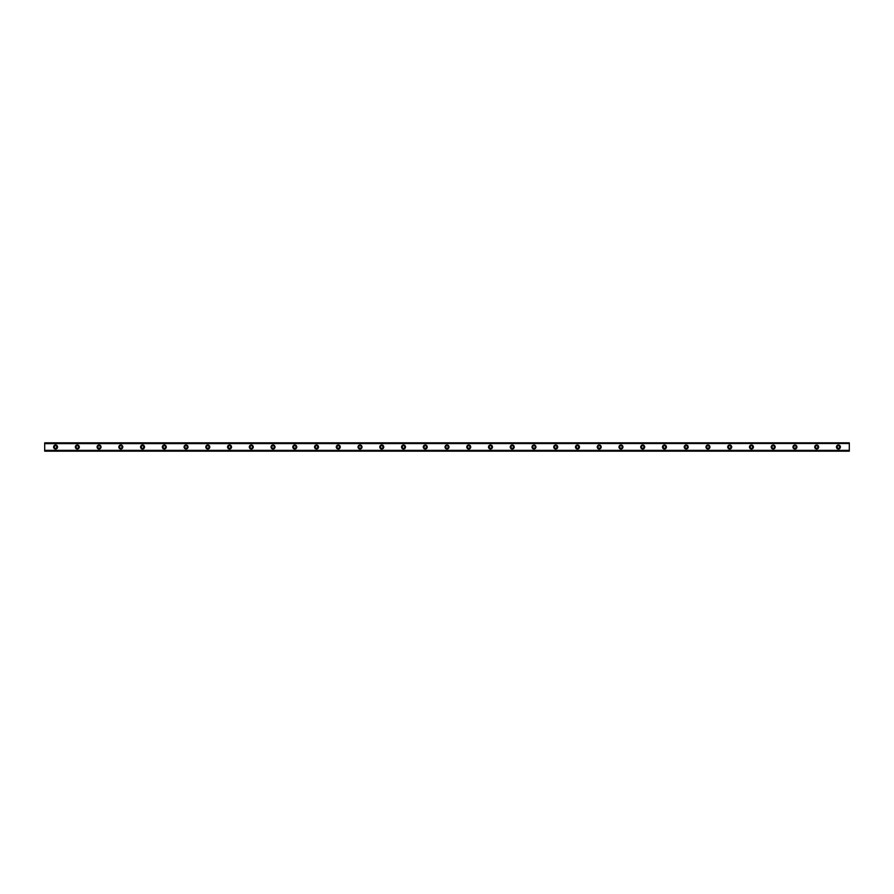 <?xml version="1.0" encoding="UTF-8"?>
<svg xmlns="http://www.w3.org/2000/svg" width="894" height="894" viewBox="0 0 894 894"><rect width="100%" height="100%" fill="white"/><g stroke="black" fill="none" stroke-linecap="round" stroke-linejoin="round"><path stroke-width="1.34" d="M55.573 448.274A1.274 1.274 0 0 1 54.299 447A1.274 1.274 0 0 1 55.573 445.726A1.274 1.274 0 0 1 56.836 447A1.274 1.274 0 0 1 55.573 448.274M838.427 448.274A1.274 1.274 0 0 1 837.164 447A1.274 1.274 0 0 1 838.427 445.726A1.274 1.274 0 0 1 839.701 447A1.274 1.274 0 0 1 838.427 448.274M816.68 448.274A1.274 1.274 0 0 1 815.417 447A1.274 1.274 0 0 1 816.68 445.726A1.274 1.274 0 0 1 817.954 447A1.274 1.274 0 0 1 816.68 448.274M794.934 448.274A1.274 1.274 0 0 1 793.671 447A1.274 1.274 0 0 1 794.934 445.726A1.274 1.274 0 0 1 796.208 447A1.274 1.274 0 0 1 794.934 448.274M773.187 448.274A1.274 1.274 0 0 1 771.924 447A1.274 1.274 0 0 1 773.187 445.726A1.274 1.274 0 0 1 774.461 447A1.274 1.274 0 0 1 773.187 448.274M751.441 448.274A1.274 1.274 0 0 1 750.178 447A1.274 1.274 0 0 1 751.441 445.726A1.274 1.274 0 0 1 752.714 447A1.274 1.274 0 0 1 751.441 448.274M729.694 448.274A1.274 1.274 0 0 1 728.431 447A1.274 1.274 0 0 1 729.694 445.726A1.274 1.274 0 0 1 730.968 447A1.274 1.274 0 0 1 729.694 448.274M707.947 448.274A1.274 1.274 0 0 1 706.685 447A1.274 1.274 0 0 1 707.947 445.726A1.274 1.274 0 0 1 709.221 447A1.274 1.274 0 0 1 707.947 448.274M686.201 448.274A1.274 1.274 0 0 1 684.938 447A1.274 1.274 0 0 1 686.201 445.726A1.274 1.274 0 0 1 687.475 447A1.274 1.274 0 0 1 686.201 448.274M664.454 448.274A1.274 1.274 0 0 1 663.192 447A1.274 1.274 0 0 1 664.454 445.726A1.274 1.274 0 0 1 665.728 447A1.274 1.274 0 0 1 664.454 448.274M642.719 448.274A1.274 1.274 0 0 1 641.445 447A1.274 1.274 0 0 1 642.719 445.726A1.274 1.274 0 0 1 643.982 447A1.274 1.274 0 0 1 642.719 448.274M620.972 448.274A1.274 1.274 0 0 1 619.698 447A1.274 1.274 0 0 1 620.972 445.726A1.274 1.274 0 0 1 622.235 447A1.274 1.274 0 0 1 620.972 448.274M599.226 448.274A1.274 1.274 0 0 1 597.952 447A1.274 1.274 0 0 1 599.226 445.726A1.274 1.274 0 0 1 600.489 447A1.274 1.274 0 0 1 599.226 448.274M577.479 448.274A1.274 1.274 0 0 1 576.205 447A1.274 1.274 0 0 1 577.479 445.726A1.274 1.274 0 0 1 578.742 447A1.274 1.274 0 0 1 577.479 448.274M555.733 448.274A1.274 1.274 0 0 1 554.459 447A1.274 1.274 0 0 1 555.733 445.726A1.274 1.274 0 0 1 556.996 447A1.274 1.274 0 0 1 555.733 448.274M533.986 448.274A1.274 1.274 0 0 1 532.712 447A1.274 1.274 0 0 1 533.986 445.726A1.274 1.274 0 0 1 535.249 447A1.274 1.274 0 0 1 533.986 448.274M512.24 448.274A1.274 1.274 0 0 1 510.966 447A1.274 1.274 0 0 1 512.24 445.726A1.274 1.274 0 0 1 513.502 447A1.274 1.274 0 0 1 512.24 448.274M490.493 448.274A1.274 1.274 0 0 1 489.219 447A1.274 1.274 0 0 1 490.493 445.726A1.274 1.274 0 0 1 491.756 447A1.274 1.274 0 0 1 490.493 448.274M468.747 448.274A1.274 1.274 0 0 1 467.473 447A1.274 1.274 0 0 1 468.747 445.726A1.274 1.274 0 0 1 470.009 447A1.274 1.274 0 0 1 468.747 448.274M447 448.274A1.274 1.274 0 0 1 445.726 447A1.274 1.274 0 0 1 447 445.726A1.274 1.274 0 0 1 448.274 447A1.274 1.274 0 0 1 447 448.274M425.253 448.274A1.274 1.274 0 0 1 423.991 447A1.274 1.274 0 0 1 425.253 445.726A1.274 1.274 0 0 1 426.527 447A1.274 1.274 0 0 1 425.253 448.274M403.507 448.274A1.274 1.274 0 0 1 402.244 447A1.274 1.274 0 0 1 403.507 445.726A1.274 1.274 0 0 1 404.781 447A1.274 1.274 0 0 1 403.507 448.274M381.76 448.274A1.274 1.274 0 0 1 380.498 447A1.274 1.274 0 0 1 381.76 445.726A1.274 1.274 0 0 1 383.034 447A1.274 1.274 0 0 1 381.76 448.274M360.014 448.274A1.274 1.274 0 0 1 358.751 447A1.274 1.274 0 0 1 360.014 445.726A1.274 1.274 0 0 1 361.288 447A1.274 1.274 0 0 1 360.014 448.274M338.267 448.274A1.274 1.274 0 0 1 337.004 447A1.274 1.274 0 0 1 338.267 445.726A1.274 1.274 0 0 1 339.541 447A1.274 1.274 0 0 1 338.267 448.274M316.521 448.274A1.274 1.274 0 0 1 315.258 447A1.274 1.274 0 0 1 316.521 445.726A1.274 1.274 0 0 1 317.795 447A1.274 1.274 0 0 1 316.521 448.274M294.774 448.274A1.274 1.274 0 0 1 293.511 447A1.274 1.274 0 0 1 294.774 445.726A1.274 1.274 0 0 1 296.048 447A1.274 1.274 0 0 1 294.774 448.274M273.028 448.274A1.274 1.274 0 0 1 271.765 447A1.274 1.274 0 0 1 273.028 445.726A1.274 1.274 0 0 1 274.302 447A1.274 1.274 0 0 1 273.028 448.274M251.281 448.274A1.274 1.274 0 0 1 250.018 447A1.274 1.274 0 0 1 251.281 445.726A1.274 1.274 0 0 1 252.555 447A1.274 1.274 0 0 1 251.281 448.274M229.546 448.274A1.274 1.274 0 0 1 228.272 447A1.274 1.274 0 0 1 229.546 445.726A1.274 1.274 0 0 1 230.808 447A1.274 1.274 0 0 1 229.546 448.274M207.799 448.274A1.274 1.274 0 0 1 206.525 447A1.274 1.274 0 0 1 207.799 445.726A1.274 1.274 0 0 1 209.062 447A1.274 1.274 0 0 1 207.799 448.274M186.053 448.274A1.274 1.274 0 0 1 184.779 447A1.274 1.274 0 0 1 186.053 445.726A1.274 1.274 0 0 1 187.315 447A1.274 1.274 0 0 1 186.053 448.274M164.306 448.274A1.274 1.274 0 0 1 163.032 447A1.274 1.274 0 0 1 164.306 445.726A1.274 1.274 0 0 1 165.569 447A1.274 1.274 0 0 1 164.306 448.274M142.559 448.274A1.274 1.274 0 0 1 141.286 447A1.274 1.274 0 0 1 142.559 445.726A1.274 1.274 0 0 1 143.822 447A1.274 1.274 0 0 1 142.559 448.274M120.813 448.274A1.274 1.274 0 0 1 119.539 447A1.274 1.274 0 0 1 120.813 445.726A1.274 1.274 0 0 1 122.076 447A1.274 1.274 0 0 1 120.813 448.274M99.066 448.274A1.274 1.274 0 0 1 97.792 447A1.274 1.274 0 0 1 99.066 445.726A1.274 1.274 0 0 1 100.329 447A1.274 1.274 0 0 1 99.066 448.274M77.32 448.274A1.274 1.274 0 0 1 76.046 447A1.274 1.274 0 0 1 77.32 445.726A1.274 1.274 0 0 1 78.583 447A1.274 1.274 0 0 1 77.32 448.274M55.573 445.011A1.989 1.989 0 0 0 53.584 447A1.989 1.989 0 0 0 55.573 448.989A1.989 1.989 0 0 0 57.562 447A1.989 1.989 0 0 0 55.573 445.011M838.427 445.011A1.989 1.989 0 0 0 836.438 447A1.989 1.989 0 0 0 838.427 448.989A1.989 1.989 0 0 0 840.416 447A1.989 1.989 0 0 0 838.427 445.011M816.68 445.011A1.989 1.989 0 0 0 814.691 447A1.989 1.989 0 0 0 816.68 448.989A1.989 1.989 0 0 0 818.669 447A1.989 1.989 0 0 0 816.68 445.011M794.934 445.011A1.989 1.989 0 0 0 792.944 447A1.989 1.989 0 0 0 794.934 448.989A1.989 1.989 0 0 0 796.934 447A1.989 1.989 0 0 0 794.934 445.011M773.187 445.011A1.989 1.989 0 0 0 771.198 447A1.989 1.989 0 0 0 773.187 448.989A1.989 1.989 0 0 0 775.187 447A1.989 1.989 0 0 0 773.187 445.011M751.441 445.011A1.989 1.989 0 0 0 749.451 447A1.989 1.989 0 0 0 751.441 448.989A1.989 1.989 0 0 0 753.441 447A1.989 1.989 0 0 0 751.441 445.011M729.694 445.011A1.989 1.989 0 0 0 727.705 447A1.989 1.989 0 0 0 729.694 448.989A1.989 1.989 0 0 0 731.694 447A1.989 1.989 0 0 0 729.694 445.011M707.947 445.011A1.989 1.989 0 0 0 705.958 447A1.989 1.989 0 0 0 707.947 448.989A1.989 1.989 0 0 0 709.948 447A1.989 1.989 0 0 0 707.947 445.011M686.201 445.011A1.989 1.989 0 0 0 684.212 447A1.989 1.989 0 0 0 686.201 448.989A1.989 1.989 0 0 0 688.201 447A1.989 1.989 0 0 0 686.201 445.011M664.454 445.011A1.989 1.989 0 0 0 662.465 447A1.989 1.989 0 0 0 664.454 448.989A1.989 1.989 0 0 0 666.455 447A1.989 1.989 0 0 0 664.454 445.011M642.719 445.011A1.989 1.989 0 0 0 640.719 447A1.989 1.989 0 0 0 642.719 448.989A1.989 1.989 0 0 0 644.708 447A1.989 1.989 0 0 0 642.719 445.011M620.972 445.011A1.989 1.989 0 0 0 618.972 447A1.989 1.989 0 0 0 620.972 448.989A1.989 1.989 0 0 0 622.962 447A1.989 1.989 0 0 0 620.972 445.011M599.226 445.011A1.989 1.989 0 0 0 597.226 447A1.989 1.989 0 0 0 599.226 448.989A1.989 1.989 0 0 0 601.215 447A1.989 1.989 0 0 0 599.226 445.011M577.479 445.011A1.989 1.989 0 0 0 575.479 447A1.989 1.989 0 0 0 577.479 448.989A1.989 1.989 0 0 0 579.468 447A1.989 1.989 0 0 0 577.479 445.011M555.733 445.011A1.989 1.989 0 0 0 553.732 447A1.989 1.989 0 0 0 555.733 448.989A1.989 1.989 0 0 0 557.722 447A1.989 1.989 0 0 0 555.733 445.011M533.986 445.011A1.989 1.989 0 0 0 531.986 447A1.989 1.989 0 0 0 533.986 448.989A1.989 1.989 0 0 0 535.975 447A1.989 1.989 0 0 0 533.986 445.011M512.24 445.011A1.989 1.989 0 0 0 510.239 447A1.989 1.989 0 0 0 512.24 448.989A1.989 1.989 0 0 0 514.229 447A1.989 1.989 0 0 0 512.24 445.011M490.493 445.011A1.989 1.989 0 0 0 488.504 447A1.989 1.989 0 0 0 490.493 448.989A1.989 1.989 0 0 0 492.482 447A1.989 1.989 0 0 0 490.493 445.011M468.747 445.011A1.989 1.989 0 0 0 466.757 447A1.989 1.989 0 0 0 468.747 448.989A1.989 1.989 0 0 0 470.736 447A1.989 1.989 0 0 0 468.747 445.011M447 445.011A1.989 1.989 0 0 0 445.011 447A1.989 1.989 0 0 0 447 448.989A1.989 1.989 0 0 0 448.989 447A1.989 1.989 0 0 0 447 445.011M425.253 445.011A1.989 1.989 0 0 0 423.264 447A1.989 1.989 0 0 0 425.253 448.989A1.989 1.989 0 0 0 427.243 447A1.989 1.989 0 0 0 425.253 445.011M403.507 445.011A1.989 1.989 0 0 0 401.518 447A1.989 1.989 0 0 0 403.507 448.989A1.989 1.989 0 0 0 405.496 447A1.989 1.989 0 0 0 403.507 445.011M381.76 445.011A1.989 1.989 0 0 0 379.771 447A1.989 1.989 0 0 0 381.76 448.989A1.989 1.989 0 0 0 383.761 447A1.989 1.989 0 0 0 381.76 445.011M360.014 445.011A1.989 1.989 0 0 0 358.025 447A1.989 1.989 0 0 0 360.014 448.989A1.989 1.989 0 0 0 362.014 447A1.989 1.989 0 0 0 360.014 445.011M338.267 445.011A1.989 1.989 0 0 0 336.278 447A1.989 1.989 0 0 0 338.267 448.989A1.989 1.989 0 0 0 340.268 447A1.989 1.989 0 0 0 338.267 445.011M316.521 445.011A1.989 1.989 0 0 0 314.532 447A1.989 1.989 0 0 0 316.521 448.989A1.989 1.989 0 0 0 318.521 447A1.989 1.989 0 0 0 316.521 445.011M294.774 445.011A1.989 1.989 0 0 0 292.785 447A1.989 1.989 0 0 0 294.774 448.989A1.989 1.989 0 0 0 296.774 447A1.989 1.989 0 0 0 294.774 445.011M273.028 445.011A1.989 1.989 0 0 0 271.038 447A1.989 1.989 0 0 0 273.028 448.989A1.989 1.989 0 0 0 275.028 447A1.989 1.989 0 0 0 273.028 445.011M251.281 445.011A1.989 1.989 0 0 0 249.292 447A1.989 1.989 0 0 0 251.281 448.989A1.989 1.989 0 0 0 253.281 447A1.989 1.989 0 0 0 251.281 445.011M229.546 445.011A1.989 1.989 0 0 0 227.545 447A1.989 1.989 0 0 0 229.546 448.989A1.989 1.989 0 0 0 231.535 447A1.989 1.989 0 0 0 229.546 445.011M207.799 445.011A1.989 1.989 0 0 0 205.799 447A1.989 1.989 0 0 0 207.799 448.989A1.989 1.989 0 0 0 209.788 447A1.989 1.989 0 0 0 207.799 445.011M186.053 445.011A1.989 1.989 0 0 0 184.052 447A1.989 1.989 0 0 0 186.053 448.989A1.989 1.989 0 0 0 188.042 447A1.989 1.989 0 0 0 186.053 445.011M164.306 445.011A1.989 1.989 0 0 0 162.306 447A1.989 1.989 0 0 0 164.306 448.989A1.989 1.989 0 0 0 166.295 447A1.989 1.989 0 0 0 164.306 445.011M142.559 445.011A1.989 1.989 0 0 0 140.559 447A1.989 1.989 0 0 0 142.559 448.989A1.989 1.989 0 0 0 144.549 447A1.989 1.989 0 0 0 142.559 445.011M120.813 445.011A1.989 1.989 0 0 0 118.813 447A1.989 1.989 0 0 0 120.813 448.989A1.989 1.989 0 0 0 122.802 447A1.989 1.989 0 0 0 120.813 445.011M99.066 445.011A1.989 1.989 0 0 0 97.066 447A1.989 1.989 0 0 0 99.066 448.989A1.989 1.989 0 0 0 101.056 447A1.989 1.989 0 0 0 99.066 445.011M77.32 445.011A1.989 1.989 0 0 0 75.331 447A1.989 1.989 0 0 0 77.32 448.989A1.989 1.989 0 0 0 79.309 447A1.989 1.989 0 0 0 77.32 445.011M44.7 442.832L849.3 442.832L44.7 442.832L849.3 442.832L44.7 442.832L44.7 451.168L849.3 451.168L44.7 451.079M44.7 450.487L849.3 450.487L849.3 451.079M849.3 451.168L44.7 451.168L849.3 451.168M44.7 442.921L849.3 442.832M849.3 442.921L849.3 443.513L44.7 443.513M44.7 443.625L849.3 443.513M849.3 443.625L849.3 450.375L44.7 450.375"/></g></svg>

